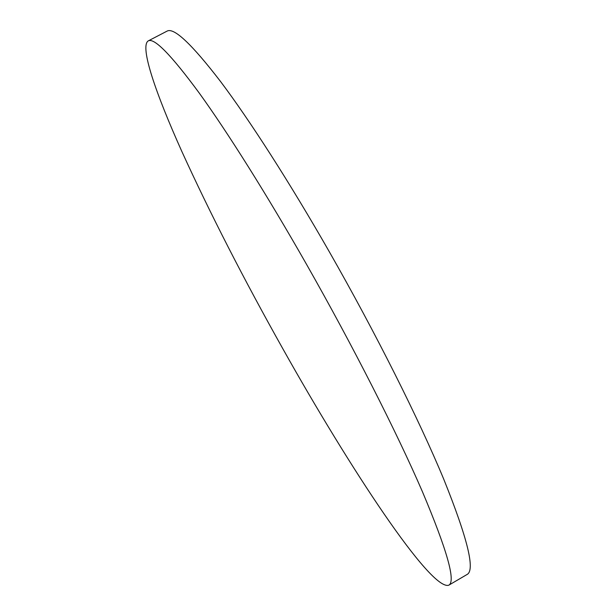 <?xml version="1.0" encoding="UTF-8"?>
<svg xmlns="http://www.w3.org/2000/svg" width="616" height="616" viewBox="0 0 616 616"><rect width="100%" height="100%" fill="white"/><g stroke="black" fill="none" stroke-linecap="round" stroke-linejoin="round"><path stroke-width="0.92" d="M148.163 40.941L166.967 31.17C173.766 27.104 191.661 43.921 220.644 81.635C249.649 120.205 289.466 182.066 329.491 252.083C375.952 333.418 419.157 419.866 443.782 479.287C467.613 538.523 475.367 570.254 467.051 574.489L448.764 585.2C430.73 591.191 349.665 467.991 282.952 348.956C243.613 278.886 209.91 213.051 181.843 151.459C155.602 93.047 139.663 46.639 148.163 40.941C154 37.368 171.002 54.701 199.168 92.947C227.404 132.024 266.705 194.348 306.668 264.587C353.068 346.192 396.85 432.563 422.383 491.607C447.193 550.419 455.986 581.62 448.764 585.2"/></g></svg>
